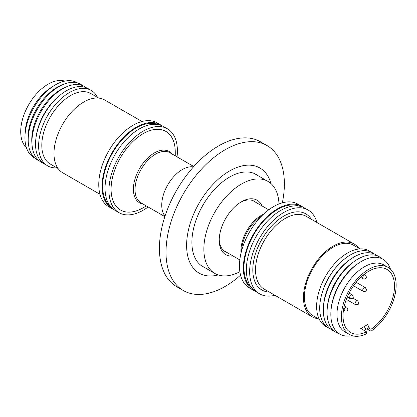 <?xml version="1.0" encoding="UTF-8"?>
<svg xmlns="http://www.w3.org/2000/svg" width="417" height="417" viewBox="0 0 417 417"><rect width="100%" height="100%" fill="white"/><g stroke="black" fill="none" stroke-linecap="round" stroke-linejoin="round"><path stroke-width="0.63" d="M240.573 275.168A83.692 48.32 -60 0 1 225.196 286.396A83.692 48.32 -60 0 1 183.35 290.54L176.745 286.729A83.692 48.32 -60 0 1 163.917 219.665A83.692 48.32 -60 0 1 218.591 145.919A83.692 48.32 -60 0 1 260.437 141.77L267.036 145.58A83.692 48.32 -60 0 1 282.34 202.824M183.35 290.54A83.692 48.32 -60 0 1 170.522 223.476A83.692 48.32 -60 0 1 225.196 149.729A83.692 48.32 -60 0 1 267.036 145.58M218.19 274.939A60.72 35.054 -60 0 1 186.993 238.524A60.72 35.054 -60 0 1 229.548 170.996A60.72 35.054 -60 0 1 270.951 183.558M257.868 175.573A53.251 30.743 120 0 0 256.168 174.457A53.251 30.743 120 0 0 229.548 177.095A53.251 30.743 120 0 0 194.76 224.018A53.251 30.743 120 0 0 202.923 266.687A53.251 30.743 120 0 0 204.737 267.605M361.826 329.091L361.32 328.21L360.731 328.46L366.574 331.833A36.404 21.017 -60 0 1 350.567 332.479A36.404 21.017 -60 0 1 343.024 315.815A36.404 21.017 -60 0 1 358.917 279.176A36.404 21.017 -60 0 1 386.966 269.424A36.404 21.017 -60 0 1 394.508 286.088A36.404 21.017 -60 0 1 370.958 329.305L368.487 327.877M365.193 325.974L364.604 326.318M370.958 329.305L370.958 331.207A38.729 22.362 120 0 0 396.15 285.145A38.729 22.362 120 0 0 388.128 267.412A38.729 22.362 120 0 0 358.286 277.79A38.729 22.362 120 0 0 341.382 316.764A38.729 22.362 120 0 0 349.404 334.491A38.729 22.362 120 0 0 366.574 333.736L366.574 331.833M388.128 267.412L383.749 264.884A38.729 22.362 120 0 0 364.385 266.802A38.729 22.362 120 0 0 336.999 314.23A38.729 22.362 120 0 0 345.021 331.963L349.404 334.491M390.468 269.137A43.196 24.942 120 0 0 361.377 261.417A43.196 24.942 120 0 0 357.932 263.633A43.196 24.942 120 0 0 331.025 310.227A43.196 24.942 120 0 0 352.068 335.654M357.932 263.633L356.66 264.529A40.929 23.628 120 0 0 331.171 308.679L331.025 310.227M318.129 318.671A42.018 24.259 -60 0 1 312.156 316.79A42.018 24.259 -60 0 1 303.456 297.55A42.018 24.259 -60 0 1 321.799 255.267A42.018 24.259 -60 0 1 354.174 244.008A42.018 24.259 -60 0 1 358.792 248.24M382.353 258.936A43.566 25.156 120 0 0 354.387 261.318A43.566 25.156 120 0 0 327.251 308.314A43.566 25.156 120 0 0 327.053 312.442A43.566 25.156 120 0 0 339.172 333.725M354.387 261.318L352.907 262.366A40.929 23.628 120 0 0 327.418 306.516L327.251 308.314M319.286 319.339L312.833 315.617A40.663 23.477 -60 0 1 304.415 296.998A40.663 23.477 -60 0 1 322.164 256.08A40.663 23.477 -60 0 1 353.496 245.186L359.949 248.907M377.687 255.981A43.566 25.156 120 0 0 350.634 259.15A43.566 25.156 120 0 0 323.498 306.151A43.566 25.156 120 0 0 323.305 310.279A43.566 25.156 120 0 0 334.283 331.166M316.904 222.49A48.408 27.949 120 0 0 308.08 210.017L304.796 208.119A48.408 27.949 120 0 0 280.589 210.517A48.408 27.949 120 0 0 248.965 253.176A48.408 27.949 120 0 0 256.387 291.968L259.671 293.865A48.408 27.949 120 0 0 274.886 295.267M308.08 210.017A48.408 27.949 120 0 0 283.878 212.415A48.408 27.949 120 0 0 252.254 255.074A48.408 27.949 120 0 0 259.671 293.865M327.246 327.163A43.566 25.156 -60 0 1 316.633 306.427A43.566 25.156 -60 0 1 336.66 261.537A43.566 25.156 -60 0 1 370.708 251.889M350.634 259.15L349.008 260.302A40.663 23.477 120 0 0 323.686 304.165L323.498 306.151M322.159 292.875L322.482 291.806A40.663 23.477 -60 0 1 337.707 265.441L338.468 264.628A43.566 25.156 120 0 0 322.159 292.875A43.566 25.156 120 0 0 319.709 308.199A43.566 25.156 120 0 0 330.603 329.055M374.023 253.849A43.566 25.156 120 0 0 350.515 254.839A43.566 25.156 120 0 0 338.468 264.628M251.962 288.246A47.548 27.454 -60 0 1 247.057 249.632A47.548 27.454 -60 0 1 277.576 209.48A47.548 27.454 -60 0 1 299.359 206.154M303.242 207.332A48.408 27.949 120 0 0 301.783 206.384L297.894 204.137A48.408 27.949 120 0 0 260.589 217.106A48.408 27.949 120 0 0 239.457 265.822A48.408 27.949 120 0 0 249.486 287.98L253.374 290.227A48.408 27.949 120 0 0 254.928 291.014M301.783 206.384A48.408 27.949 120 0 0 264.477 219.352A48.408 27.949 120 0 0 243.346 268.068A48.408 27.949 120 0 0 253.374 290.227M240.593 202.292A29.086 16.789 -60 0 1 254.328 201.302A29.086 16.789 -60 0 1 255.751 202.297M241.427 201.792L241.433 201.792A31.405 18.134 -60 0 1 262.012 205.915M239.869 271.681A53.131 30.676 -60 0 1 214.864 273.448A53.131 30.676 -60 0 1 206.717 230.872A53.131 30.676 -60 0 1 241.433 184.053A53.131 30.676 -60 0 1 267.995 181.421A53.131 30.676 -60 0 1 278.968 203.96M193.425 166.93A29.044 16.769 120 0 0 182.281 169.573A29.044 16.769 120 0 0 164.241 192.362A29.044 16.769 120 0 0 165.033 216.115M175.265 155.833L175.265 152.184A45.38 26.203 120 0 0 143.177 133.654A45.38 26.203 120 0 0 111.089 189.235A45.38 26.203 120 0 0 143.177 207.765L146.336 205.941L143.177 207.765M177.048 156.86A48.408 27.949 120 0 0 167.379 128.785L163.49 126.539A48.408 27.949 120 0 0 139.288 128.936A48.408 27.949 120 0 0 107.664 171.595A48.408 27.949 120 0 0 115.082 210.387L118.97 212.634A48.408 27.949 120 0 0 143.177 210.236A48.408 27.949 120 0 0 148.118 206.968M167.379 128.785A48.408 27.949 120 0 0 143.177 131.183A48.408 27.949 120 0 0 111.553 173.842A48.408 27.949 120 0 0 118.97 212.634M110.661 206.665A47.548 27.454 -60 0 1 102.655 186.138A47.548 27.454 -60 0 1 122.165 139.632A47.548 27.454 -60 0 1 158.059 124.574M161.937 125.752A48.408 27.949 120 0 0 160.482 124.803L157.193 122.906A48.408 27.949 120 0 0 132.992 125.303A48.408 27.949 120 0 0 101.367 167.962A48.408 27.949 120 0 0 108.785 206.749L112.074 208.646A48.408 27.949 120 0 0 113.627 209.438M160.482 124.803A48.408 27.949 120 0 0 136.276 127.201A48.408 27.949 120 0 0 104.651 169.86A48.408 27.949 120 0 0 112.074 208.646M141.978 121.498L104.709 99.981A42.018 24.259 120 0 0 83.697 102.061A42.018 24.259 120 0 0 56.248 139.09A42.018 24.259 120 0 0 62.691 172.758L99.96 194.28M98.735 98.099L90.885 93.564A40.663 23.477 120 0 0 70.556 95.582A40.663 23.477 120 0 0 43.988 131.412A40.663 23.477 120 0 0 50.222 163.996L58.072 168.531M97.578 97.432A43.566 25.156 120 0 0 69.425 92.558A43.566 25.156 120 0 0 54.325 105.845A43.566 25.156 120 0 0 42.576 126.195A43.566 25.156 120 0 0 56.915 167.858M54.325 105.845L53.824 106.46A40.663 23.477 120 0 0 42.857 125.454L42.576 126.195M89.619 89.608A43.566 25.156 120 0 0 66.35 90.781A43.566 25.156 120 0 0 60.173 95.071A43.566 25.156 120 0 0 36.17 136.646A43.566 25.156 120 0 0 46.162 164.877M60.173 95.071L58.844 96.155A40.663 23.477 120 0 0 36.441 134.957L36.17 136.646M86.262 87.716A43.566 25.156 120 0 0 65.589 87.221A43.566 25.156 120 0 0 62.753 88.706A43.566 25.156 120 0 0 32.078 145.262A43.566 25.156 120 0 0 42.847 162.917M65.589 87.221L63.353 88.274A40.929 23.628 120 0 0 60.689 89.671A40.929 23.628 120 0 0 31.874 142.796L32.078 145.262M82.582 85.605A43.566 25.156 120 0 0 61.836 85.052A43.566 25.156 120 0 0 59.005 86.538A43.566 25.156 120 0 0 28.325 143.094A43.566 25.156 120 0 0 39.177 160.785M61.836 85.052L59.6 86.105A40.929 23.628 120 0 0 56.936 87.502A40.929 23.628 120 0 0 28.121 140.633L28.325 143.094M77.692 83.046A43.196 24.942 120 0 0 55.487 84.813A43.196 24.942 120 0 0 53.882 85.787A43.196 24.942 120 0 0 24.984 135.838A43.196 24.942 120 0 0 34.512 157.834M53.882 85.787L51.041 87.601A38.729 22.362 120 0 0 25.135 132.47L24.984 135.838M64.797 81.117A38.729 22.362 120 0 0 48.101 84.198A38.729 22.362 120 0 0 23.529 116.035A38.729 22.362 120 0 0 26.396 147.628M233.082 256.017A31.405 18.134 -60 0 1 219.222 240.26A31.405 18.134 -60 0 1 241.433 201.792L241.433 201.792M226.822 252.405A29.086 16.789 -60 0 1 225.248 251.675A29.086 16.789 -60 0 1 219.238 239.28M367.513 324.64L364.223 326.537L365.871 329.388L369.154 327.491L367.513 324.64M361.32 328.21L364.223 326.537M364.197 330.457L365.871 329.388M370.958 331.207L366.84 328.831M354.174 244.008L306.255 216.345A42.018 24.259 120 0 0 273.875 227.599A42.018 24.259 120 0 0 255.532 269.888A42.018 24.259 120 0 0 264.237 289.122L312.156 316.79M269.319 292.056A43.957 25.38 -60 0 1 252.796 269.888A43.957 25.38 -60 0 1 276.377 221.443A43.957 25.38 -60 0 1 311.337 219.274M261.735 215.923A29.607 17.097 120 0 0 241.615 250.773M241.026 253.103A28.929 16.701 -60 0 1 240.917 250.758A28.929 16.701 -60 0 1 261.376 215.328A28.929 16.701 -60 0 1 263.455 214.249M193.79 166.529L169.954 152.768A28.929 16.701 120 0 0 155.489 154.196A28.929 16.701 120 0 0 136.594 179.691A28.929 16.701 120 0 0 141.029 202.87L164.861 216.632M143.021 204.022A29.607 17.097 -60 0 1 134.238 181.942A29.607 17.097 -60 0 1 154.332 152.971A29.607 17.097 -60 0 1 171.95 153.915M362.696 277.816A2.168 1.251 -60 0 1 363.64 275.637A2.168 1.251 -60 0 1 365.313 275.053L366.376 276.898C366.486 278.525 365.412 279.166 363.144 278.811A2.168 1.251 -60 0 1 362.696 277.816M355.466 304.645A2.168 1.251 -60 0 1 355.133 302.904A2.168 1.251 -60 0 1 356.551 300.996A2.168 1.251 -60 0 1 357.635 300.886C359.027 302.935 359.016 304.186 357.598 304.639L355.466 304.645L346.318 299.359M347.267 297.019L350.045 298.624A2.168 1.251 -60 0 1 349.597 297.634A2.168 1.251 -60 0 1 351.13 294.975A2.168 1.251 -60 0 1 352.214 294.866L349.123 293.083M343.441 310.238L344.609 310.91A2.168 1.251 -60 0 1 344.161 309.92A2.168 1.251 -60 0 1 345.693 307.261A2.168 1.251 -60 0 1 346.777 307.157L344.327 305.739M363.144 291.347A2.168 1.251 -60 0 1 362.696 290.352A2.168 1.251 -60 0 1 364.229 287.699A2.168 1.251 -60 0 1 365.313 287.589L366.376 289.434C366.486 291.061 365.412 291.702 363.144 291.347L353.527 285.796M252.754 200.567L268.746 209.803M201.223 265.572L214.864 273.448M364.145 274.381L365.313 275.053M350.045 298.624L352.177 298.619C353.595 298.171 353.606 296.92 352.214 294.866M344.609 310.91L346.741 310.905C348.159 310.457 348.174 309.206 346.777 307.157M356.165 282.309L365.313 287.589M352.792 298.092L357.635 300.886M360.689 277.394L363.144 278.811M254.354 173.545L267.995 181.421M223.825 250.674L239.817 259.911"/></g></svg>
